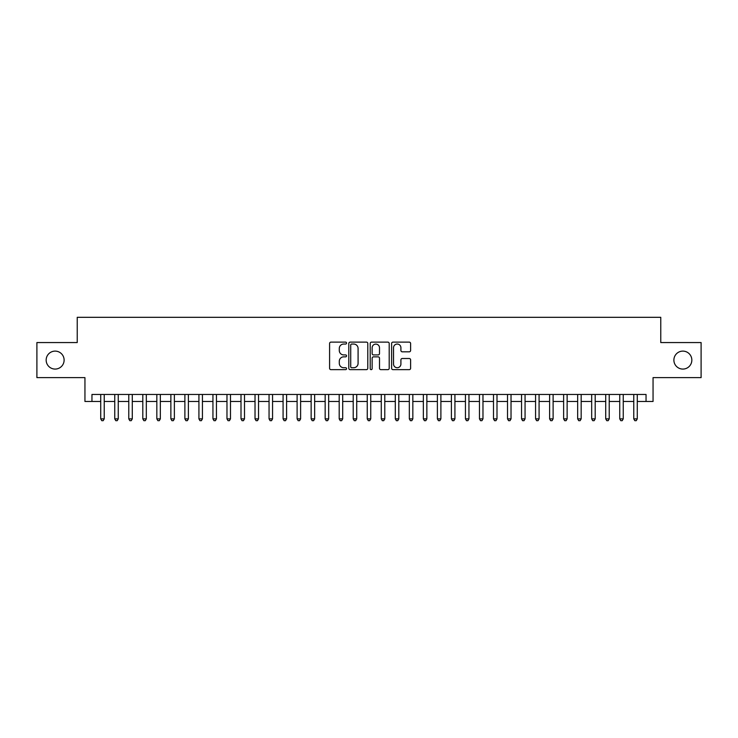 <?xml version="1.0" encoding="UTF-8"?>
<svg xmlns="http://www.w3.org/2000/svg" width="738" height="738" viewBox="0 0 738 738"><rect width="100%" height="100%" fill="white"/><g stroke="black" fill="none" stroke-linecap="round" stroke-linejoin="round"><path stroke-width="1.11" d="M346.556 343.078A0.959 0.959 0 0 0 345.596 342.118L330.965 342.118A1.375 1.375 0 0 0 329.591 343.493L329.591 368.28A1.375 1.375 0 0 0 330.965 369.655L345.596 369.655A0.959 0.959 0 0 0 346.556 368.686A0.959 0.959 0 0 0 345.596 367.727L343.696 367.727A4.41 4.41 0 0 1 339.296 363.317L339.296 361.251A4.41 4.41 0 0 1 343.696 356.851L345.596 356.851A0.959 0.959 0 0 0 346.556 355.882A0.959 0.959 0 0 0 345.596 354.923L343.696 354.923A4.41 4.41 0 0 1 339.296 350.513L339.296 348.447A4.41 4.41 0 0 1 343.696 344.046L345.596 344.046A0.959 0.959 0 0 0 346.556 343.078M673.886 360.089A8.976 8.976 0 0 0 682.862 369.074A8.976 8.976 0 0 0 691.838 360.089A8.976 8.976 0 0 0 682.862 351.113A8.976 8.976 0 0 0 673.886 360.089M46.162 360.089A8.976 8.976 0 0 0 55.138 369.074A8.976 8.976 0 0 0 64.114 360.089A8.976 8.976 0 0 0 55.138 351.113A8.976 8.976 0 0 0 46.162 360.089M409.239 351.823A1.375 1.375 0 0 0 410.614 350.449L410.614 343.493A1.375 1.375 0 0 0 409.239 342.118L392.994 342.118A1.375 1.375 0 0 0 391.62 343.493L391.62 368.28A1.375 1.375 0 0 0 392.994 369.655L409.239 369.655A1.375 1.375 0 0 0 410.614 368.28L410.614 359.876A1.375 1.375 0 0 0 409.239 358.502L402.284 358.502A1.375 1.375 0 0 0 400.909 359.876L400.909 364.046A3.681 3.681 0 0 1 397.228 367.727A3.681 3.681 0 0 1 393.538 364.046L393.538 347.727A3.681 3.681 0 0 1 397.228 344.046A3.681 3.681 0 0 1 400.909 347.727L400.909 350.449A1.375 1.375 0 0 0 402.284 351.823L409.239 351.823M91.955 401.472L91.955 394.461L646.045 394.461L646.045 401.472L653.056 401.472L653.056 377.625L701.1 377.625L701.1 342.561L660.768 342.561L660.768 317.312L77.232 317.312L77.232 342.561L36.9 342.561L36.9 377.625L84.944 377.625L84.944 401.472L100.728 401.472M367.792 343.493A1.375 1.375 0 0 0 366.417 342.118L350.172 342.118A1.375 1.375 0 0 0 348.797 343.493L348.797 368.28A1.375 1.375 0 0 0 350.172 369.655L366.417 369.655A1.375 1.375 0 0 0 367.792 368.28L367.792 343.493M371.583 342.118L387.828 342.118A1.375 1.375 0 0 1 389.203 343.493L389.203 368.28A1.375 1.375 0 0 1 387.828 369.655L380.873 369.655A1.375 1.375 0 0 1 379.498 368.28L379.498 358.225A1.375 1.375 0 0 0 378.124 356.851L373.511 356.851A1.375 1.375 0 0 0 372.136 358.225L372.136 368.686A0.959 0.959 0 0 1 371.168 369.655A0.959 0.959 0 0 1 370.208 368.686L370.208 343.493A1.375 1.375 0 0 1 371.583 342.118M104.233 401.472L114.75 401.472M118.255 401.472L128.781 401.472M132.286 401.472L142.803 401.472M146.318 401.472L156.834 401.472M160.34 401.472L170.865 401.472M174.371 401.472L184.887 401.472M188.393 401.472L198.919 401.472M202.424 401.472L212.941 401.472M216.455 401.472L226.972 401.472M230.477 401.472L241.003 401.472M244.509 401.472L255.025 401.472M258.531 401.472L269.056 401.472M272.562 401.472L283.078 401.472M286.593 401.472L297.11 401.472M300.615 401.472L311.141 401.472M314.646 401.472L325.163 401.472M328.668 401.472L339.194 401.472M342.7 401.472L353.216 401.472M356.722 401.472L367.247 401.472M370.753 401.472L381.278 401.472M384.784 401.472L395.3 401.472M398.806 401.472L409.332 401.472M412.837 401.472L423.354 401.472M426.859 401.472L437.385 401.472M440.89 401.472L451.407 401.472M454.922 401.472L465.438 401.472M468.944 401.472L479.469 401.472M482.975 401.472L493.491 401.472M496.997 401.472L507.523 401.472M511.028 401.472L521.545 401.472M525.059 401.472L535.576 401.472M539.081 401.472L549.607 401.472M553.113 401.472L563.629 401.472M567.135 401.472L577.66 401.472M581.166 401.472L591.682 401.472M595.197 401.472L605.714 401.472M609.219 401.472L619.745 401.472M623.25 401.472L633.767 401.472M637.272 401.472L646.045 401.472M351.685 344.046A0.959 0.959 0 0 0 350.725 345.006L350.725 366.758A0.959 0.959 0 0 0 351.685 367.727L353.686 367.727A4.41 4.41 0 0 0 358.087 363.317L358.087 348.447A4.41 4.41 0 0 0 353.686 344.046L351.685 344.046M379.498 347.792A3.681 3.681 0 0 0 375.817 344.111A3.681 3.681 0 0 0 372.136 347.792L372.136 353.548A1.375 1.375 0 0 0 373.511 354.923L378.124 354.923A1.375 1.375 0 0 0 379.498 353.548L379.498 347.792M104.233 394.461L104.233 418.87L100.728 418.87L100.728 394.461M104.233 418.87L103.182 420.688L101.779 420.688L100.728 418.87M118.255 394.461L118.255 418.87L114.75 418.87L114.75 394.461M118.255 418.87L117.204 420.688L115.801 420.688L114.75 418.87M132.286 394.461L132.286 418.87L128.781 418.87L128.781 394.461M132.286 418.87L131.235 420.688L129.833 420.688L128.781 418.87M146.318 394.461L146.318 418.87L142.803 418.87L142.803 394.461M146.318 418.87L145.266 420.688L143.864 420.688L142.803 418.87M160.34 394.461L160.34 418.87L156.834 418.87L156.834 394.461M160.34 418.87L159.288 420.688L157.886 420.688L156.834 418.87M174.371 394.461L174.371 418.87L170.865 418.87L170.865 394.461M174.371 418.87L173.319 420.688L171.917 420.688L170.865 418.87M188.393 394.461L188.393 418.87L184.887 418.87L184.887 394.461M188.393 418.87L187.341 420.688L185.939 420.688L184.887 418.87M202.424 394.461L202.424 418.87L198.919 418.87L198.919 394.461M202.424 418.87L201.373 420.688L199.97 420.688L198.919 418.87M216.455 394.461L216.455 418.87L212.941 418.87L212.941 394.461M216.455 418.87L215.404 420.688L213.992 420.688L212.941 418.87M230.477 394.461L230.477 418.87L226.972 418.87L226.972 394.461M230.477 418.87L229.426 420.688L228.024 420.688L226.972 418.87M244.509 394.461L244.509 418.87L241.003 418.87L241.003 394.461M244.509 418.87L243.457 420.688L242.055 420.688L241.003 418.87M258.531 394.461L258.531 418.87L255.025 418.87L255.025 394.461M258.531 418.87L257.479 420.688L256.077 420.688L255.025 418.87M272.562 394.461L272.562 418.87L269.056 418.87L269.056 394.461M272.562 418.87L271.51 420.688L270.108 420.688L269.056 418.87M286.593 394.461L286.593 418.87L283.078 418.87L283.078 394.461M286.593 418.87L285.532 420.688L284.13 420.688L283.078 418.87M300.615 394.461L300.615 418.87L297.11 418.87L297.11 394.461M300.615 418.87L299.563 420.688L298.161 420.688L297.11 418.87M314.646 394.461L314.646 418.87L311.141 418.87L311.141 394.461M314.646 418.87L313.595 420.688L312.192 420.688L311.141 418.87M328.668 394.461L328.668 418.87L325.163 418.87L325.163 394.461M328.668 418.87L327.617 420.688L326.214 420.688L325.163 418.87M342.7 394.461L342.7 418.87L339.194 418.87L339.194 394.461M342.7 418.87L341.648 420.688L340.246 420.688L339.194 418.87M356.722 394.461L356.722 418.87L353.216 418.87L353.216 394.461M356.722 418.87L355.67 420.688L354.268 420.688L353.216 418.87M370.753 394.461L370.753 418.87L367.247 418.87L367.247 394.461M370.753 418.87L369.701 420.688L368.299 420.688L367.247 418.87M384.784 394.461L384.784 418.87L381.278 418.87L381.278 394.461M384.784 418.87L383.732 420.688L382.33 420.688L381.278 418.87M398.806 394.461L398.806 418.87L395.3 418.87L395.3 394.461M398.806 418.87L397.754 420.688L396.352 420.688L395.3 418.87M412.837 394.461L412.837 418.87L409.332 418.87L409.332 394.461M412.837 418.87L411.786 420.688L410.383 420.688L409.332 418.87M426.859 394.461L426.859 418.87L423.354 418.87L423.354 394.461M426.859 418.87L425.808 420.688L424.405 420.688L423.354 418.87M440.89 394.461L440.89 418.87L437.385 418.87L437.385 394.461M440.89 418.87L439.839 420.688L438.437 420.688L437.385 418.87M454.922 394.461L454.922 418.87L451.407 418.87L451.407 394.461M454.922 418.87L453.87 420.688L452.468 420.688L451.407 418.87M468.944 394.461L468.944 418.87L465.438 418.87L465.438 394.461M468.944 418.87L467.892 420.688L466.49 420.688L465.438 418.87M482.975 394.461L482.975 418.87L479.469 418.87L479.469 394.461M482.975 418.87L481.923 420.688L480.521 420.688L479.469 418.87M496.997 394.461L496.997 418.87L493.491 418.87L493.491 394.461M496.997 418.87L495.945 420.688L494.543 420.688L493.491 418.87M511.028 394.461L511.028 418.87L507.523 418.87L507.523 394.461M511.028 418.87L509.976 420.688L508.574 420.688L507.523 418.87M525.059 394.461L525.059 418.87L521.545 418.87L521.545 394.461M525.059 418.87L524.008 420.688L522.596 420.688L521.545 418.87M539.081 394.461L539.081 418.87L535.576 418.87L535.576 394.461M539.081 418.87L538.03 420.688L536.627 420.688L535.576 418.87M553.113 394.461L553.113 418.87L549.607 418.87L549.607 394.461M553.113 418.87L552.061 420.688L550.659 420.688L549.607 418.87M567.135 394.461L567.135 418.87L563.629 418.87L563.629 394.461M567.135 418.87L566.083 420.688L564.681 420.688L563.629 418.87M581.166 394.461L581.166 418.87L577.66 418.87L577.66 394.461M581.166 418.87L580.114 420.688L578.712 420.688L577.66 418.87M595.197 394.461L595.197 418.87L591.682 418.87L591.682 394.461M595.197 418.87L594.136 420.688L592.734 420.688L591.682 418.87M609.219 394.461L609.219 418.87L605.714 418.87L605.714 394.461M609.219 418.87L608.167 420.688L606.765 420.688L605.714 418.87M623.25 394.461L623.25 418.87L619.745 418.87L619.745 394.461M623.25 418.87L622.199 420.688L620.796 420.688L619.745 418.87M637.272 394.461L637.272 418.87L633.767 418.87L633.767 394.461M637.272 418.87L636.221 420.688L634.818 420.688L633.767 418.87"/></g></svg>
